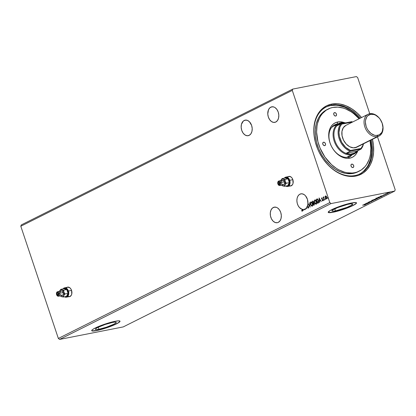 <?xml version="1.0" encoding="UTF-8"?>
<svg xmlns="http://www.w3.org/2000/svg" width="416" height="416" viewBox="0 0 416 416"><rect width="100%" height="100%" fill="white"/><g stroke="black" fill="none" stroke-linecap="round" stroke-linejoin="round"><path stroke-width="0.62" d="M67.668 287.118A4.872 3.338 -101.1 0 0 67.163 287.3L66.986 287.336A4.872 3.338 78.9 0 1 67.579 287.134A4.872 3.338 78.9 0 1 71.692 290.831A4.872 3.338 78.9 0 1 70.049 296.494L71.1 295.563L71.755 294.076L71.562 290.394L70.741 288.756L69.586 287.602L68.266 287.102L66.877 287.394A4.872 3.338 78.9 0 1 66.986 287.336L67.163 287.3A4.872 3.338 -101.1 0 0 67.049 287.362L67.163 287.3M288.959 176.384A4.872 3.338 -101.1 0 0 288.449 176.571L288.278 176.602A4.872 3.338 78.9 0 1 288.87 176.4A4.872 3.338 78.9 0 1 292.978 180.097A4.872 3.338 78.9 0 1 291.34 185.765L292.391 184.834L293.046 183.347L292.854 179.66L292.032 178.027L290.878 176.868L289.557 176.368L288.168 176.665A4.872 3.338 78.9 0 1 288.278 176.602L288.449 176.571A4.872 3.338 -101.1 0 0 288.34 176.628L288.449 176.571M244.192 120.474A7.92 5.424 78.9 0 1 245.159 120.141A7.92 5.424 78.9 0 1 251.836 126.147A7.92 5.424 78.9 0 1 249.174 135.356L250.874 133.843L251.94 131.43L252.205 128.476L251.628 125.44L249.413 121.722L247.359 120.354L245.206 120.13L243.277 121.098L241.426 124.4L241.166 127.353L241.743 130.39L243.069 133.047L244.951 134.924L247.094 135.736L249.174 135.356A7.92 5.424 78.9 0 1 248.212 135.689A7.92 5.424 78.9 0 1 241.53 129.683A7.92 5.424 78.9 0 1 244.192 120.474L246.173 120.084L244.192 120.474M273.307 207.485A7.92 5.424 78.9 0 1 274.274 207.152A7.92 5.424 78.9 0 1 280.951 213.158A7.92 5.424 78.9 0 1 278.288 222.368L279.989 220.854L281.055 218.442L281.32 215.488L280.743 212.456L279.412 209.794L277.534 207.917L276.474 207.366L274.321 207.147L272.392 208.109L270.982 210.111L270.306 212.852L270.462 215.899L271.435 218.806L273.073 221.12L275.122 222.487L277.274 222.711L278.288 222.368A7.92 5.424 78.9 0 1 277.326 222.7A7.92 5.424 78.9 0 1 270.644 216.694A7.92 5.424 78.9 0 1 273.307 207.485L275.288 207.095L273.307 207.485M299.926 194.168A7.92 5.424 78.9 0 1 300.888 193.835A7.92 5.424 78.9 0 1 307.918 203.533L308.095 203.497A7.92 5.424 78.9 0 1 308.095 203.523L307.918 203.554A7.92 5.424 78.9 0 1 307.57 205.494L307.918 203.554L310.133 207.1L309.65 202.665L309.795 206.144L307.918 203.533L307.44 199.389L305.552 195.863L304.236 194.657L302.052 193.794L300.607 193.903L299.156 194.667L297.898 196.196L297.112 198.292L296.884 200.741L297.232 203.278L298.132 205.639L299.473 207.579L302.016 209.269L302.307 210.501L301.657 210.564L301.657 210.922L302.151 211.172L302.541 210.855L302.281 209.336A7.92 5.424 -101.1 0 0 302.978 209.446L303.108 210.621L303.212 209.451A7.92 5.424 -101.1 0 0 304.278 209.3L304.626 209.862L304.522 209.217A7.92 5.424 -101.1 0 0 304.902 209.05A7.92 5.424 -101.1 0 0 305.063 208.967A7.92 5.424 78.9 0 1 304.902 209.05A7.92 5.424 78.9 0 1 304.522 209.217L304.626 209.862L304.278 209.3A7.92 5.424 78.9 0 1 303.94 209.383A7.92 5.424 78.9 0 1 303.212 209.451L303.389 209.414A7.92 5.424 78.9 0 1 303.15 209.409L303.108 210.621L303.389 209.414A7.92 5.424 -101.1 0 1 303.15 209.409L302.978 209.446A7.92 5.424 78.9 0 1 302.281 209.336L302.453 209.305A7.92 5.424 78.9 0 1 302.193 209.232L302.172 210.725L301.657 210.564L301.657 210.922L302.312 211.136L302.453 209.305A7.92 5.424 78.9 0 1 302.193 209.232L302.016 209.269A7.92 5.424 78.9 0 1 296.988 202.015A7.92 5.424 78.9 0 1 299.926 194.168L301.907 193.778L299.926 194.168M305.24 208.931L305.458 209.44L305.261 208.848A7.92 5.424 -101.1 0 0 306.108 208.146A7.92 5.424 78.9 0 1 305.261 208.848L305.458 209.44L305.24 208.931A7.92 5.424 -101.1 0 0 305.282 208.905A7.92 5.424 78.9 0 1 305.24 208.931L305.417 209.461L305.24 208.931M306.285 208.109L306.79 208.775L306.446 207.75L307.466 205.811A7.92 5.424 78.9 0 1 306.446 207.75L306.79 208.775L306.285 208.109A7.92 5.424 -101.1 0 0 306.493 207.88A7.92 5.424 78.9 0 1 306.285 208.109L306.717 208.556L306.285 208.109M308.386 207.646L308.578 206.664L307.642 205.78A7.92 5.424 78.9 0 0 307.705 205.582A7.92 5.424 78.9 0 1 307.642 205.78L308.48 206.939L308.256 207.678L307.653 207.204L307.965 207.969L308.656 207.844L308.615 206.606L307.57 205.494L308.646 206.7L308.448 208.068L307.559 207.49L307.653 207.204L308.469 207.626L308.615 206.762L308.298 207.662M270.811 107.156A7.92 5.424 78.9 0 1 271.773 106.824A7.92 5.424 78.9 0 1 278.455 112.83A7.92 5.424 78.9 0 1 275.787 122.039L277.493 120.526L278.554 118.108L278.819 115.159L278.242 112.122L276.916 109.465L275.033 107.583L273.978 107.032L271.82 106.813L269.896 107.78L268.481 109.782L267.779 114.031L268.356 117.068L269.688 119.73L271.565 121.607L273.707 122.418L275.787 122.039A7.92 5.424 78.9 0 1 274.825 122.366A7.92 5.424 78.9 0 1 268.143 116.36A7.92 5.424 78.9 0 1 270.811 107.156L272.792 106.766L270.811 107.156M98.982 329.248L98.296 327.21L98.982 329.248L96.502 329.576L95.436 329.337L95.956 328.557L97.978 327.366L105.118 324.49L112.668 322.4A10.967 1.487 -18.5 0 1 116.225 322.343A10.967 1.487 -18.5 0 1 110.349 325.754A10.967 1.487 -18.5 0 1 98.982 329.248A10.967 1.487 -18.5 0 1 95.425 329.306A10.967 1.487 -18.5 0 1 101.301 325.894A10.967 1.487 -18.5 0 1 112.668 322.4L115.149 322.072L116.21 322.312L115.69 323.092L113.672 324.282L106.532 327.158L98.982 329.248M328.193 212.274A14.929 2.028 161.5 0 0 333.008 212.144L333.044 212.259A14.929 2.028 -18.5 0 1 328.203 212.332A14.929 2.028 -18.5 0 1 336.206 207.693A14.929 2.028 -18.5 0 1 351.676 202.935L344.172 204.885L336.06 207.75L330.07 210.564L328.224 212.373L329.67 212.706L335.306 211.76L348.66 207.444L354.65 204.63L356.418 203.263L356.502 202.816L356.039 202.556L351.676 202.935A14.929 2.028 -18.5 0 1 356.517 202.862A14.929 2.028 -18.5 0 1 348.52 207.501A14.929 2.028 -18.5 0 1 333.044 212.259L333.008 212.144A14.929 2.028 161.5 0 0 348.291 207.464A14.929 2.028 161.5 0 0 356.491 202.805M91.692 330.616A14.929 2.028 161.5 0 0 96.507 330.486A14.929 2.028 161.5 0 0 111.79 325.806A14.929 2.028 161.5 0 0 119.995 321.147L118.555 320.83L115.18 321.277A14.929 2.028 -18.5 0 1 120.021 321.204A14.929 2.028 -18.5 0 1 112.018 325.842A14.929 2.028 -18.5 0 1 96.548 330.6L104.052 328.65L112.164 325.785L118.154 322.972L119.293 322.218L120 321.157M354.988 175.547A37.471 26.837 63.4 0 0 371.358 139.885A37.471 26.837 -116.6 0 1 359.975 173.852A37.471 26.837 -116.6 0 1 354.988 175.547A37.471 26.837 -116.6 0 1 317.684 149.022A37.471 26.837 -116.6 0 1 326.44 106.834A37.471 26.837 -116.6 0 1 331.427 105.139L331.692 104.068A38.324 27.451 -116.6 0 1 361.561 117.53L357.287 113.074L351.816 108.826L346.039 105.784L340.168 104.057L337.272 103.709L331.692 104.068L326.576 105.81L322.119 108.872L318.49 113.131L315.832 118.425L314.902 121.394L313.882 127.852L314.007 134.779L315.276 141.908L317.637 148.964L319.202 152.381L323.024 158.829L327.636 164.559L330.19 167.081L335.66 171.324L338.525 173.009L344.38 175.406L350.21 176.441L355.789 176.082L354.988 175.547L355.789 176.082L358.415 175.386L363.225 172.973L367.286 169.296L370.443 164.497L372.575 158.756L373.599 152.303L373.474 145.376L372.466 139.329A38.324 27.451 -116.6 0 1 355.789 176.082A38.324 27.451 -116.6 0 1 316.326 145.46A38.324 27.451 -116.6 0 1 331.692 104.068L331.427 105.139A37.471 26.837 -116.6 0 1 360.454 118.087A37.471 26.837 63.4 0 0 331.427 105.139L330.59 105.555L331.427 105.139A37.471 26.837 63.4 0 0 316.404 145.605A37.471 26.837 63.4 0 0 354.988 175.547M335.478 210.907L334.797 208.868L335.478 210.907A10.967 1.487 -18.5 0 1 331.921 210.964A10.967 1.487 -18.5 0 1 337.802 207.553A10.967 1.487 -18.5 0 1 349.17 204.058A10.967 1.487 -18.5 0 1 352.721 204.001A10.967 1.487 -18.5 0 1 346.845 207.412A10.967 1.487 -18.5 0 1 335.478 210.907L332.275 211.188L331.999 210.668L333.294 209.659L337.693 207.594L347.506 204.422L350.568 203.824L352.711 203.97L351.354 205.301L346.954 207.371L335.478 210.907M395.2 189.758L377.484 136.817L395.2 189.758L394.711 191.074L123.23 326.919L394.711 191.074L395.2 189.758M369.751 113.703L357.656 77.558L356.403 76.586L292.77 89.081L21.289 224.926L292.77 89.081L292.282 90.397L329.82 202.597L58.344 338.442L20.8 226.242L292.282 90.397L20.8 226.242L21.289 224.926L20.8 226.242L58.344 338.442L329.82 202.597L331.074 203.57L394.711 191.074L331.074 203.57L59.597 339.414L331.074 203.57L329.82 202.597L292.282 90.397L292.77 89.081L356.403 76.586L357.656 77.558L369.751 113.703M365.43 204.693L362.58 205.166L364.572 205.01L365.43 204.552L362.58 205.166L365.061 204.682L364.572 205.01L365.518 204.339M385.949 194.386L383.422 195.01L385.949 194.386M388.164 193.279L387.806 193.336L388.164 193.279M68.708 296.722L70.049 296.494A4.872 3.338 78.9 0 1 69.456 296.696A4.872 3.338 78.9 0 1 68.708 296.722M289.999 185.988L291.34 185.765A4.872 3.338 78.9 0 1 290.748 185.968A4.872 3.338 78.9 0 1 289.999 185.988M314.215 205.057L314.465 203.606L313.7 202.795L313.503 201.453L312.832 201.084L312.343 201.318L313.685 205.327L314.215 205.057L314.465 203.606L313.7 202.795L313.664 201.817L312.718 201.131L312.343 201.318L313.685 205.327L314.215 205.057M318.261 203.034L318.838 202.218L318.682 200.751L317.97 199.337L317.034 198.999L316.3 199.337L317.642 203.346L318.261 203.034L318.625 200.574L317.387 198.962L316.3 199.337L317.642 203.346L318.261 203.034M322.28 198.032L321.703 197.839L321.542 198.5L322.644 199.846L322.67 200.418L322.192 200.346L322.166 200.678L322.582 200.897L322.868 199.8L321.776 198.52L322.28 198.032L321.745 197.813L321.61 198.775L322.67 199.919L322.166 200.678L322.722 200.866L322.868 199.8L321.812 198.661L322.28 198.032M324.158 200.086L323.768 196.81L323.528 197.486L323.18 197.153L324.158 200.086L323.731 197.974L323.913 196.846L323.528 197.486L323.18 197.153L324.158 200.086M325.094 196.706L325.619 198.583L326.581 198.921L326.898 197.907L326.368 196.342L325.572 195.91L325.094 196.706L325.66 195.91L325.094 196.706L325.244 197.844L326.498 198.973L326.742 197.09L326.196 196.149L325.484 195.941L325.094 196.706M328 198.276L327.548 198.058L327.829 198.307L327.662 197.631L327.595 198.172L327.907 198.208L327.688 197.636L327.527 198L327.777 197.605M325.442 199.555L324.984 199.342L325.27 199.586L325.104 198.91L324.984 199.342L325.333 199.519L325.213 198.968L324.969 199.28L325.218 198.884M323.872 200.34L323.419 200.127L323.7 200.372L323.534 199.696L323.44 200.184L323.778 200.273L323.56 199.701L323.398 200.065L323.648 199.67M319.067 197.954L319.556 202.389L319.618 200.855L320.367 200.481L321.292 201.516L319.067 197.954L319.556 202.389L319.618 200.855L320.367 200.481L321.292 201.516L319.067 197.954M316.42 204.131L314.522 202.587L315.728 204.188L316.363 204.09L316.732 203.403L316.498 201.365L315.344 199.93L314.761 199.992L314.382 200.58L314.522 202.587L314.995 199.924L314.522 202.587L316.248 204.162L316.56 201.547L315.084 199.888M312.463 206.107L310.565 204.568L311.771 206.17L312.406 206.071L312.775 205.384L312.541 203.346L311.386 201.911L310.804 201.973L310.419 202.561L310.565 204.568L311.038 201.906L310.565 204.568L312.291 206.144L312.603 203.523L311.126 201.869M310.102 206.804L307.918 203.554L310.133 207.1L309.65 202.665L309.795 206.144L308.095 203.497A7.92 5.424 -101.1 0 1 308.095 203.523L310.102 206.804M304.772 209.784L304.455 209.264A7.92 5.424 -101.1 0 0 304.533 209.238A7.92 5.424 78.9 0 1 304.455 209.264L304.772 209.784M303.274 210.532L303.15 209.409L303.274 210.532M123.23 326.919L59.597 339.414L58.344 338.442L59.597 339.414L123.23 326.919M387.104 193.242L389.818 192.442L387.286 193.04M385.533 194.028L387.436 193.653L385.523 193.924M378.066 197.413L380.713 197.018L381.737 196.43L380.645 196.534L377.666 197.616L381.332 196.711C381.935 196.373 381.779 196.3 380.864 196.492L378.066 197.413M377.291 198.734L373.703 199.597L376.756 198.999L377.291 198.734L377.052 198.588L373.703 199.597L376.756 198.999L377.291 198.734L377.052 198.588M373.173 200.793L371.01 200.949L372.455 200.928L369.268 201.817L373.173 200.793L371.01 200.949L372.455 200.928L369.268 201.817L373.173 200.793M368.534 203.112L366.262 203.559L369.866 202.446L366.813 203.044L368.883 202.701L365.279 203.814L368.326 203.216L366.262 203.559L369.819 202.472L366.813 203.044L368.883 202.701L365.279 203.814L368.534 203.112M115.18 321.277L104.9 324.126L95.186 328.037L92.43 329.659L91.723 330.72L93.168 331.048L96.548 330.6A14.929 2.028 -18.5 0 1 91.707 330.673A14.929 2.028 -18.5 0 1 99.705 326.035A14.929 2.028 -18.5 0 1 115.18 321.277M363.979 204.464L366.179 204.292L365.695 204.235L367.921 203.419L363.979 204.464L366.179 204.292L365.695 204.235L367.921 203.419L363.979 204.464M371.566 201.62L368.248 202.379L371.301 201.5M375.404 199.701L375.44 199.41L375.404 199.701L374.821 199.503L372.18 200.335L372.788 200.522L375.601 199.586L374.218 199.638L371.888 200.548L375.404 199.701L375.632 199.233M379.361 197.72L379.397 197.434L379.361 197.72L378.778 197.522L376.142 198.354L376.745 198.546L379.475 197.662L378.175 197.657L375.846 198.567L379.361 197.72L379.59 197.252M380.427 196.232L382.626 196.061L382.143 196.004L382.892 195.629L384.368 195.192L380.427 196.232L382.626 196.061L382.143 196.004L382.892 195.629L384.368 195.192L380.427 196.232M386.37 194.121L386.833 193.939L386.287 194.09M390.499 192.057L390.962 191.875L390.416 192.02M92.144 330.866L96.507 330.486L106.787 327.636L114.478 324.678L118.113 322.858L119.881 321.49M328.645 212.524L333.008 212.144L343.288 209.295L350.979 206.336L354.614 204.516L356.377 203.148M364.614 204.766L365.113 204.755M364.733 204.313L366.044 203.965L364.733 204.313M369.174 202.197L369.897 201.963L368.8 202.244L369.403 201.885L368.368 202.244L369.174 202.197M372.18 200.335L371.888 200.569M372.71 200.294L372.107 200.106M372.06 200.387L372.33 200.361M372.502 200.273L374.598 199.55L375.086 199.763L372.991 200.424L372.481 200.2L374.613 199.607L375.086 199.763L374.02 200.164L372.195 200.231M374.613 199.607L375.31 199.545L375.086 199.763M372.429 200.044L372.913 200.195M375.851 198.952L375.45 198.952M374.223 199.436L375.305 199.191L374.223 199.436M375.258 199.056L375.534 199.035L375.305 199.191M375.513 199.181L376.828 198.635L375.513 199.181M376.834 198.692L377.13 198.676L376.88 198.843M376.142 198.354L375.846 198.588M376.667 198.318L376.064 198.125M376.017 198.406L378.555 197.569L379.044 197.782L376.948 198.442L376.438 198.219L378.576 197.626L379.044 197.782L377.697 198.266L376.459 198.292M376.386 198.063L376.875 198.214M381.332 196.711C381.935 196.373 381.779 196.3 380.864 196.492M380.609 196.976L378.154 197.371L380.64 196.534L381.295 196.607L380.609 196.976L378.18 197.454L380.661 196.591L381.332 196.539L380.609 196.976M380.749 196.638L381.222 196.378M381.181 196.082L382.491 195.738L381.181 196.082M384.259 194.652L383.739 194.995L385.814 194.475L384.259 194.652M387.852 193.305L388.279 193.17L387.941 193.336M389.594 192.587L389.194 192.436M387.618 192.962L387.026 193.014M387.556 192.988L389.319 192.639L387.899 193.086L387.535 192.925L389.319 192.639L387.899 193.086L387.327 192.878M372.991 200.424L372.268 200.455M378.576 197.626L379.231 197.553L379.044 197.782M376.948 198.442L376.308 198.38M381.259 196.316L381.295 196.607M388.991 192.54L389.319 192.639M387.899 193.086L387.405 193.092M327.886 197.891L327.605 197.642M327.548 198.058L327.829 198.307M327.746 197.631L327.917 198.281M326.674 198.942L325.244 197.844L325.27 196.669L325.634 198.302L326.487 198.994M325.603 196.3L326.716 197.163L326.55 198.578L325.957 198.541L325.39 197.543L325.442 196.456L326.539 197.194L326.378 198.614L325.447 197.74L325.603 196.3L326.201 196.352L326.68 197.064L326.836 197.974L326.487 198.604M326.466 198.609L326.716 197.163L325.858 196.243M325.328 199.17L325.047 198.921M324.984 199.342L325.27 199.586M325.182 198.916L325.359 199.56M324.319 200.002L323.18 197.153L324.319 200.002M323.866 196.81L323.705 197.449L323.898 196.789M323.757 199.956L323.476 199.706M323.419 200.127L323.7 200.372M323.617 199.701L323.788 200.346M321.88 198.167L322.244 198.344M321.984 198.624L322.052 198.13L322.416 198.307L321.948 198.151M322.894 200.829L322.166 200.678L322.722 200.866M322.166 200.678L322.759 200.866M322.577 200.517L322.847 199.883L321.828 199.196L321.771 197.933L321.88 198.968L322.847 199.883L322.556 200.465M322.072 198.125L322.332 198.229M321.22 201.552L320.367 200.481L321.22 201.552M319.722 202.306L319.275 198.219L319.722 202.306M319.743 200.366L320.315 200.08L319.582 198.879L320.315 200.08L319.405 198.91L320.143 200.117L319.571 200.403L320.315 200.08L319.571 200.403L319.405 198.91L319.743 200.366M317.382 198.926L316.477 199.306L317.803 203.263L316.3 199.337L317.559 198.931M317.387 198.962L316.706 199.134M317.231 199.41L318.058 199.638L318.75 201.245L318.62 202.311L317.71 202.831L316.644 199.644L317.58 199.363L316.95 199.545L317.58 199.363L318.599 200.642L317.58 199.363M316.779 199.581L317.491 199.41L318.089 199.945L318.443 202.348L318.599 200.642L318.526 202.176L317.928 202.722L318.62 202.311L317.886 202.795L316.644 199.644L317.403 199.394M315.12 199.878L314.517 200.694L314.59 202.186L315.182 203.538L316.17 204.199M315.245 200.294L315.968 200.6L316.618 201.906L316.67 203.112L316.181 203.757M316.061 203.772L316.529 201.614L316.28 203.72L315.286 203.481L314.605 202.036L314.725 200.606L314.969 200.366L316.358 201.646L316.103 203.757L314.725 202.483L314.969 200.366L315.656 200.512L316.529 201.614L315.141 200.33M313.024 201.042L312.52 201.282L313.846 205.244L312.343 201.318L312.998 201.053M313.784 203.133L314.501 204.038L313.924 204.776L313.253 203.32L313.7 203.154L314.257 203.71L313.752 204.812L313.253 203.32L313.742 203.148M313.149 201.453L313.706 202.233L313.29 202.878L313.638 201.89L313.071 201.484L313.638 201.89L313.118 202.909L312.686 201.625L313.061 201.474M312.9 201.521L313.508 202.093L313.118 202.909L312.686 201.625L313.092 201.479M313.357 203.268L313.872 203.19L314.288 203.798L314.257 204.469L313.752 204.812L314.158 204.662L314.434 203.674L313.529 203.237M311.163 201.859L310.56 202.675L310.632 204.168L311.225 205.52L312.208 206.175M311.282 202.275L312.01 202.582L312.66 203.887L312.712 205.093L312.218 205.738M312.099 205.754L312.572 203.59L312.317 205.702L311.329 205.462L310.617 203.866L310.768 202.587L311.012 202.348L312.4 203.627L312.146 205.738L310.768 204.464L311.012 202.348L311.698 202.493L312.572 203.59L311.184 202.311M309.967 206.107L309.655 202.717L309.967 206.107M308.62 208.031L307.767 207.355L308.454 208.068M302.489 211.099L301.657 210.922L301.829 210.662L302.323 211.136M302.172 210.725L302.286 209.518L302.479 210.465L302.13 210.74M290.233 185.962L290.17 185.957A4.872 3.338 -101.1 0 0 290.836 185.947M68.947 296.696L68.884 296.686A4.872 3.338 -101.1 0 0 69.545 296.681M351.785 164.122A1.83 1.31 -116.6 0 1 353.605 165.412A1.83 1.31 -116.6 0 1 353.179 167.471A1.83 1.31 -116.6 0 1 352.934 167.554L351.842 167.232L351.052 166.093L351.026 164.804L351.785 164.122L352.877 164.44L353.668 165.578L353.688 166.868L352.934 167.554A1.83 1.31 -116.6 0 1 351.114 166.26A1.83 1.31 -116.6 0 1 351.541 164.2A1.83 1.31 -116.6 0 1 351.785 164.122L351.328 164.346L351.785 164.122M323.549 142.21A1.83 1.31 -116.6 0 1 325.369 143.504A1.83 1.31 -116.6 0 1 324.943 145.564A1.83 1.31 -116.6 0 1 324.698 145.647L323.606 145.324L322.816 144.186L322.795 142.896L323.549 142.21L324.646 142.532L325.432 143.671L325.458 144.96L324.698 145.647A1.83 1.31 -116.6 0 1 322.878 144.352A1.83 1.31 -116.6 0 1 323.31 142.293L323.305 142.293A1.83 1.31 -116.6 0 1 323.549 142.21M334.547 112.601A1.83 1.31 -116.6 0 1 336.367 113.896A1.83 1.31 -116.6 0 1 335.941 115.95A1.83 1.31 -116.6 0 1 335.696 116.033L334.604 115.71L333.814 114.572L333.788 113.282L334.547 112.601L335.639 112.923L336.43 114.062L336.45 115.352L335.696 116.033A1.83 1.31 -116.6 0 1 333.876 114.738A1.83 1.31 -116.6 0 1 334.303 112.684L334.303 112.684A1.83 1.31 -116.6 0 1 334.547 112.601M338.146 123.833A17.67 12.657 63.4 0 0 337.194 123.968L337.688 121.987A19.256 13.79 -116.6 0 1 344.354 122.637L340.491 121.805L337.688 121.987L337.194 123.968A17.67 12.657 -116.6 0 1 338.146 123.833M349.794 158.168L348.306 157.175A17.67 12.657 -116.6 0 1 330.715 144.664A17.67 12.657 -116.6 0 1 334.844 124.769A17.67 12.657 -116.6 0 1 337.194 123.968L335.676 124.732L337.194 123.968A17.67 12.657 63.4 0 0 330.112 143.052A17.67 12.657 63.4 0 0 348.306 157.175L349.794 158.168L346.991 158.345L344.063 157.825L341.12 156.619L338.281 154.783L335.65 152.376L333.33 149.5L331.412 146.26L329.966 142.782L329.051 139.199L328.697 135.652L328.926 132.278L329.722 129.199L331.053 126.537L332.878 124.4L335.114 122.86L337.688 121.987A19.256 13.79 -116.6 0 0 329.966 142.782A19.256 13.79 -116.6 0 0 349.794 158.168A19.256 13.79 -116.6 0 0 357.854 150.691L356.424 153.613L354.604 155.756L352.362 157.29L349.794 158.168M349.882 156.718A17.67 12.657 63.4 0 0 351.811 155.116M336.544 124.602A17.67 12.657 63.4 0 0 335.676 124.732A17.67 12.657 63.4 0 0 334.1 125.185M350.657 156.374A17.67 12.657 -116.6 0 1 348.306 157.175M327.522 109.377A34.731 24.877 63.4 0 0 326.83 109.704A34.731 24.877 63.4 0 0 318.713 148.803A34.731 24.877 63.4 0 0 353.288 173.394L354.656 172.708A34.731 24.877 -116.6 0 1 320.081 148.122A34.731 24.877 -116.6 0 1 328.198 109.018A34.731 24.877 -116.6 0 1 332.821 107.448L330.439 108.082L326.082 110.266L322.4 113.599L320.861 115.658L319.54 117.946L317.611 123.146L317.018 126.006L316.607 132.096L317.944 141.736L320.086 148.132L324.964 157.071L331.464 164.549L336.419 168.397L339.014 169.92L344.318 172.089L346.975 172.718L352.17 173.03L354.656 172.708L357.042 172.073L361.4 169.884L365.082 166.556L366.621 164.497L369.028 159.702L369.871 157.004L370.464 154.149L370.869 148.054L370.027 140.551A34.731 24.877 -116.6 0 1 359.278 171.137A34.731 24.877 -116.6 0 1 354.656 172.708L353.288 173.394L350.802 173.711L345.608 173.404L340.288 171.839L335.052 169.078L330.091 165.235L325.608 160.446L321.766 154.903L318.718 148.814L316.576 142.418L315.427 135.959L315.312 129.683L316.238 123.833L318.172 118.633L319.488 116.34L322.774 112.481L326.815 109.71M326.024 107.047A37.471 26.837 -116.6 0 1 330.59 105.555L328.021 106.241M346.606 157.357L351.764 154.773L351.952 154.014A16.453 11.783 -116.6 0 1 345.987 153.353A16.453 11.783 -116.6 0 1 335.015 140.868A16.453 11.783 -116.6 0 1 336.794 125.876A16.453 11.783 -116.6 0 1 341.609 123.1L341.037 122.715A17.061 12.22 63.4 0 0 334.199 141.144A17.061 12.22 63.4 0 0 351.764 154.773L346.606 157.357L348.873 156.588A17.061 12.22 -116.6 0 1 346.627 157.352M331.646 127.405A17.061 12.22 -116.6 0 1 333.596 126.074A17.061 12.22 -116.6 0 1 335.868 125.304L334.698 125.616M361.426 172.926L363.511 171.272L367.058 167.112L368.482 164.637L370.562 159.026L371.566 152.714L371.644 149.37L370.521 140.301A37.471 26.837 -116.6 0 1 359.554 174.06M359.616 118.508L352.997 112.143L350.272 110.209L344.62 107.229L338.879 105.544L336.045 105.206L330.59 105.555A37.471 26.837 -116.6 0 1 359.616 118.508M357.926 171.813L353.288 173.394A34.731 24.877 63.4 0 0 357.911 171.818L359.278 171.137M359.117 118.758L353.584 113.552L351.062 111.758L345.821 109.002L343.158 108.066L337.88 107.12L332.821 107.448A34.731 24.877 -116.6 0 1 359.117 118.758M336.939 124.566L334.464 125.055M350.215 156.499L352.087 154.804M331.604 127.442L333.59 126.079M377.38 136.609L377.681 135.387A11.211 8.029 -116.6 0 1 366.137 126.433A11.211 8.029 -116.6 0 1 370.635 114.322L369.72 113.714A12.184 8.731 63.4 0 0 364.832 126.875A12.184 8.731 63.4 0 0 377.38 136.609A12.184 8.731 -116.6 0 1 365.248 127.982A12.184 8.731 -116.6 0 1 368.098 114.265A12.184 8.731 -116.6 0 1 369.72 113.714A12.184 8.731 -116.6 0 1 381.852 122.34A12.184 8.731 -116.6 0 1 379.002 136.058A12.184 8.731 -116.6 0 1 377.38 136.609L355.176 147.722L377.38 136.609A12.184 8.731 63.4 0 0 382.268 123.448A12.184 8.731 63.4 0 0 369.72 113.714L370.635 114.322L373.968 114.52L375.684 115.222L378.867 117.697L380.219 119.371L382.179 123.282L382.918 127.431L382.32 131.191L381.545 132.74L379.179 134.878L376.048 135.496L374.343 135.19L370.978 133.416L368.098 130.343L366.98 128.456L366.137 126.433L365.399 122.278L365.529 120.312L366.772 116.974L367.832 115.726L370.635 114.322A11.211 8.029 -116.6 0 1 382.179 123.282A11.211 8.029 -116.6 0 1 377.681 135.387L377.38 136.609M368.098 114.265L345.894 125.372A12.184 8.731 63.4 0 0 343.044 139.095A12.184 8.731 63.4 0 0 355.176 147.722A12.184 8.731 63.4 0 0 356.798 147.17L353.402 147.836L349.684 146.744L346.226 144.056L343.543 140.187L342.046 135.715L341.968 131.336L343.314 127.702L345.888 125.377M351.764 154.773A17.061 12.22 -116.6 0 1 334.781 142.698A17.061 12.22 -116.6 0 1 338.764 123.49A17.061 12.22 -116.6 0 1 341.037 122.715A17.061 12.22 -116.6 0 1 345.587 122.876A17.061 12.22 63.4 0 0 341.037 122.715L341.609 123.1L338.983 124.077L336.794 125.876A16.453 11.783 63.4 0 0 335.015 140.868A16.453 11.783 63.4 0 0 345.987 153.353L350.522 154.175L354.583 153.031L356.772 151.237L345.987 153.353L350.168 151.258A16.453 11.783 -116.6 0 1 339.196 138.772A16.453 11.783 -116.6 0 1 340.974 123.781L336.794 125.876L340.974 123.781A16.453 11.783 63.4 0 0 339.196 138.772A16.453 11.783 63.4 0 0 350.168 151.258L360.953 149.141L356.772 151.237A16.453 11.783 -116.6 0 1 351.952 154.014L351.764 154.773A17.061 12.22 63.4 0 0 357.583 150.826A17.061 12.22 -116.6 0 1 354.037 154.003A17.061 12.22 -116.6 0 1 351.764 154.773M344.822 123.027L341.609 123.1A16.453 11.783 -116.6 0 1 344.822 123.027M363.282 143.926A15.839 11.346 -116.6 0 1 361.036 148.403L360.953 149.141L361.036 148.403L350.464 150.478L350.168 151.258L360.953 149.141A16.453 11.783 63.4 0 0 363.496 143.816A16.453 11.783 -116.6 0 1 360.953 149.141L356.772 151.237L345.987 153.353L350.168 151.258L350.464 150.478A15.839 11.346 -116.6 0 1 340.012 138.497A15.839 11.346 -116.6 0 1 341.656 124.145L340.974 123.781L351.759 121.664L352.222 122.07L341.656 124.145L352.222 122.07A15.839 11.346 -116.6 0 1 352.373 122.132L351.759 121.664A16.453 11.783 -116.6 0 1 352.591 122.023A16.453 11.783 63.4 0 0 351.759 121.664L340.974 123.781L341.656 124.145L339.945 126.974L338.967 132.423L339.44 136.464L341.76 142.407L345.649 147.347L350.464 150.478L361.036 148.403L362.747 145.569L363.293 143.879M56.94 294.398A1.097 0.749 78.9 0 1 57.413 292.978A1.097 0.749 78.9 0 1 58.308 293.712L58.204 294.876L57.382 295.027L56.883 294.19L57.044 293.233L57.715 293.01L58.308 293.712A1.097 0.749 78.9 0 1 57.834 295.131A1.097 0.749 78.9 0 1 56.94 294.398L58.386 294.112L56.94 294.398M68.432 291.028L67.943 291.195A4.389 3 78.9 0 1 67.699 295.578A4.389 3 78.9 0 1 64.782 296.733L66.024 296.878L67.527 295.849L68.12 294.512L68.162 292.027L67.21 289.723L66.17 288.683L64.386 288.257L63.237 288.865A4.389 3 78.9 0 1 67.943 291.195L68.432 291.028A4.753 3.255 78.9 0 1 66.383 297.18A4.753 3.255 78.9 0 1 64.527 296.785A4.753 3.255 -101.1 0 0 68.016 296.026A4.753 3.255 -101.1 0 0 68.432 291.028L71.568 290.415L68.432 291.028A4.753 3.255 -101.1 0 0 62.982 288.917A4.753 3.255 78.9 0 1 64.553 287.851A4.753 3.255 78.9 0 1 68.432 291.028M56.659 294.845L56.753 295.038A2.314 1.586 -101.1 0 0 58.9 296.078A2.314 1.586 -101.1 0 0 59.504 293.249L58.687 293.524A1.706 1.17 78.9 0 1 58.245 295.61A1.706 1.17 78.9 0 1 56.659 294.845A1.706 1.17 78.9 0 1 56.56 294.59L57.476 295.682L58.526 295.334L58.77 293.847L57.996 292.547L57.304 292.38L56.722 292.781L56.56 294.59A1.706 1.17 78.9 0 1 56.436 293.691A1.706 1.17 78.9 0 1 57.387 292.37A1.706 1.17 78.9 0 1 58.687 293.524L59.504 293.249A2.314 1.586 78.9 0 1 58.505 296.244A2.314 1.586 78.9 0 1 56.706 294.934M58.505 296.244L62.166 295.521A2.314 1.586 -101.1 0 0 63.164 292.526L59.504 293.249L63.164 292.526L63.258 294.278L62.717 295.246L61.521 295.464L60.445 294.382M66.383 297.18L69.607 296.546A4.753 3.255 -101.1 0 0 70.944 295.771M60.367 295.864L61.578 296.681L63.393 297.008L63.783 295.573L64.958 293.987L63.924 292.146L63.674 290.155L61.859 289.822A3.536 2.418 78.9 0 1 63.924 292.146A3.536 2.418 78.9 0 1 63.783 295.573A3.536 2.418 78.9 0 1 61.578 296.681L60.32 295.885L61.235 296.566L63.393 297.008L66.487 296.4L63.393 297.008L63.783 295.573L64.958 293.987L68.052 293.379L66.487 296.4L68.052 293.379L64.958 293.987L63.924 292.146L63.674 290.155L66.773 289.546L68.052 293.379L66.773 289.546L63.674 290.155L61.859 289.822L60.83 289.338L63.924 288.73L66.773 289.546L63.924 288.73L60.83 289.338L59.654 290.93A3.536 2.418 78.9 0 1 61.859 289.822L60.83 289.338L59.374 291.684M69.306 287.43A4.753 3.255 -101.1 0 0 67.777 287.217L64.553 287.851M68.286 296.421L68.942 296.577M69.581 296.551L71.209 295.438M69.732 287.674L67.808 287.212M67.2 287.414L66.648 287.794M59.483 291.33A3.536 2.418 78.9 0 1 59.654 290.93L60.611 289.931L61.859 289.822L63.076 290.633L63.924 292.146L64.184 293.956L63.783 295.573L62.832 296.572L61.578 296.681A3.536 2.418 78.9 0 1 60.372 295.875M60.112 292.646L60.497 291.517L61.287 290.976L62.228 291.2L63.164 292.526A2.314 1.586 -101.1 0 0 61.272 290.982L57.611 291.699A2.314 1.586 78.9 0 1 59.504 293.249A2.314 1.586 -101.1 0 0 57.741 291.678A2.314 1.586 -101.1 0 0 56.446 293.472L56.436 293.691M56.441 293.592A2.314 1.586 78.9 0 1 57.611 291.699M278.226 183.664A1.097 0.749 78.9 0 1 278.699 182.25A1.097 0.749 78.9 0 1 279.599 182.983L279.495 184.148L278.673 184.293L278.174 183.461L278.33 182.504L279.006 182.276L279.599 182.983A1.097 0.749 78.9 0 1 279.126 184.402A1.097 0.749 78.9 0 1 278.226 183.664L279.677 183.383L278.226 183.664M289.723 180.3L289.234 180.466A4.389 3 78.9 0 1 288.99 184.85A4.389 3 78.9 0 1 286.073 186.004L287.316 186.144L288.818 185.12L289.541 182.988L289.453 181.293L288.912 179.686L287.456 177.949L285.678 177.523L284.528 178.136A4.389 3 78.9 0 1 289.234 180.466L289.723 180.3A4.753 3.255 78.9 0 1 287.674 186.446A4.753 3.255 78.9 0 1 285.818 186.056A4.753 3.255 -101.1 0 0 289.307 185.292A4.753 3.255 -101.1 0 0 289.723 180.3L292.859 179.686L289.723 180.3A4.753 3.255 -101.1 0 0 284.274 178.188A4.753 3.255 78.9 0 1 285.844 177.122A4.753 3.255 78.9 0 1 289.723 180.3M277.95 184.111L278.044 184.309A2.314 1.586 -101.1 0 0 280.192 185.349A2.314 1.586 -101.1 0 0 280.795 182.515L279.978 182.79A1.706 1.17 78.9 0 1 279.536 184.876A1.706 1.17 78.9 0 1 277.95 184.111A1.706 1.17 78.9 0 1 277.846 183.856L278.767 184.954L279.817 184.6L280.062 183.113L279.287 181.813L278.595 181.646L278.008 182.047L277.846 183.856A1.706 1.17 78.9 0 1 277.722 182.957A1.706 1.17 78.9 0 1 278.678 181.636A1.706 1.17 78.9 0 1 279.978 182.79L280.795 182.515A2.314 1.586 78.9 0 1 279.796 185.51A2.314 1.586 78.9 0 1 277.992 184.2M281.403 181.912L281.783 180.788L282.578 180.242L284.066 181.017L284.456 181.797L280.795 182.515L284.456 181.797L284.419 183.924L283.442 184.792A2.314 1.586 -101.1 0 0 284.456 181.797A2.314 1.586 -101.1 0 0 282.563 180.248L278.902 180.965A2.314 1.586 78.9 0 1 280.795 182.515A2.314 1.586 -101.1 0 0 279.032 180.95A2.314 1.586 -101.1 0 0 277.737 182.744L277.722 182.957M287.674 186.446L290.898 185.812A4.753 3.255 -101.1 0 0 292.235 185.037M280.769 180.601A3.536 2.418 78.9 0 1 280.946 180.196L281.897 179.197L283.15 179.093L284.362 179.904L285.215 181.418L285.475 183.222L285.074 184.844L284.123 185.838L282.87 185.947A3.536 2.418 78.9 0 1 281.663 185.146L282.87 185.947L284.684 186.274L285.074 184.844L286.25 183.258L285.215 181.418L284.965 179.421L283.15 179.093A3.536 2.418 78.9 0 1 285.215 181.418A3.536 2.418 78.9 0 1 285.074 184.844A3.536 2.418 78.9 0 1 282.87 185.947L281.606 185.156L282.526 185.832L284.684 186.274L287.778 185.671L284.684 186.274L285.074 184.844L286.25 183.258L289.344 182.65L287.778 185.671L289.344 182.65L286.25 183.258L285.215 181.418L284.965 179.421L288.059 178.812L289.344 182.65L288.059 178.812L284.965 179.421L283.15 179.093L282.116 178.61L285.215 178.001L288.059 178.812L285.215 178.001L282.116 178.61L280.946 180.196A3.536 2.418 78.9 0 1 283.15 179.093L282.116 178.61L280.665 180.95M290.597 176.701A4.753 3.255 -101.1 0 0 289.068 176.488L285.844 177.122M289.578 185.687L290.228 185.843M290.872 185.817L292.5 184.709M291.023 176.946L289.099 176.483M288.491 176.686L287.94 177.06M279.796 185.51L283.457 184.792L282.5 184.569L281.736 183.654M277.732 182.858A2.314 1.586 78.9 0 1 278.902 180.965M326.83 109.704L328.198 109.018M333.596 126.074L338.764 123.49M330.387 127.681L330.647 127.551M356.798 147.17L379.002 136.058"/></g></svg>
